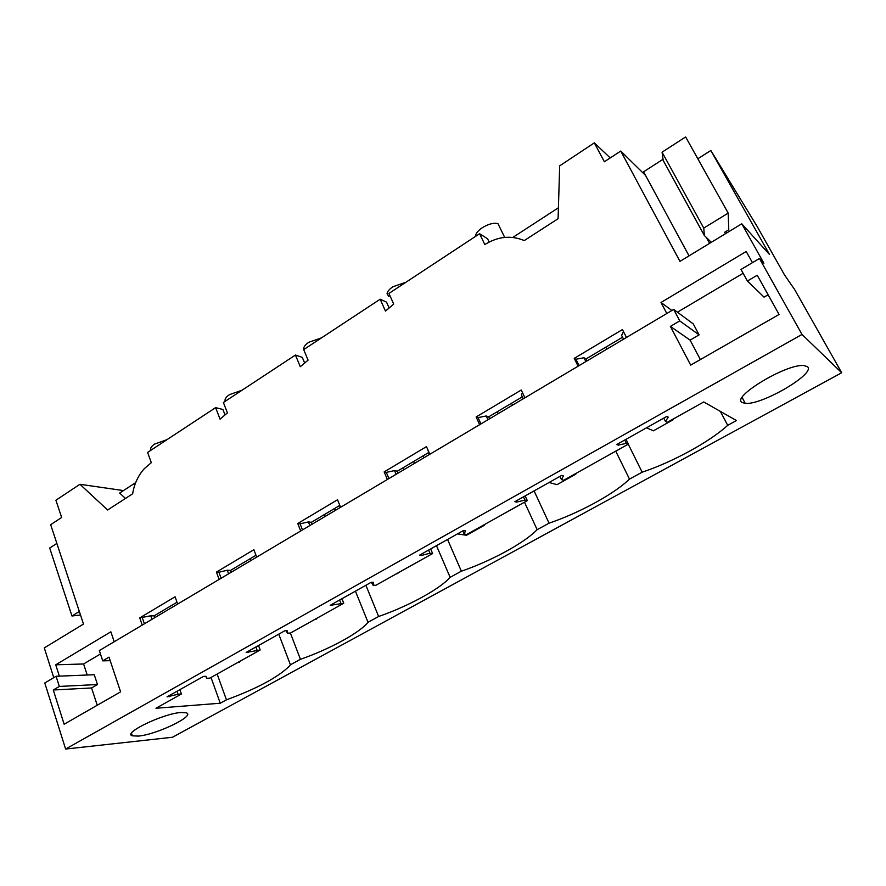 <?xml version="1.0" encoding="UTF-8"?>
<svg xmlns="http://www.w3.org/2000/svg" width="886" height="886" viewBox="0 0 886 886"><rect width="100%" height="100%" fill="white"/><g stroke="black" fill="none" stroke-linecap="round" stroke-linejoin="round"><path stroke-width="1.33" d="M841.7 372.751L802.007 334.454L759.446 258.502L763.887 263.231L741.77 223.793L769.513 254.504L710.838 150.476L757.22 226.594L784.564 275.003L794.687 289.622L841.7 372.751L172.493 737.252L65.619 749.047L44.787 682.984L56.073 676.273L59.318 686.44L53.282 689.995L91.579 687.957L97.482 684.524L59.318 686.44M53.758 677.646L44.3 647.899L83.494 624.054L50.679 524.689L61.666 517.49L55.907 500.236L79.939 484.288L123.464 490.578M65.619 749.047L802.007 334.454M181.021 712.499L186.171 712.798C196.194 715.478 156.767 734.594 138.316 736.089L132.335 735.823C122.224 733.209 163.323 713.452 181.021 712.499M720.384 411.414L727.705 425.324L736.465 420.529L703.739 401.967L667.324 422.323L665.441 421.426L668.243 417.151L666.781 416.442L616.7 444.539L618.306 445.149L626.369 443.299L628.384 444.096L563.74 480.245L561.491 479.614L563.43 475.915L561.691 475.405L514.888 501.675L516.76 502.085L524.955 500.069L527.314 500.612L466.778 534.457L464.22 534.07L465.416 530.869L463.422 530.548L419.587 555.145L421.681 555.389L429.976 553.241L432.634 553.551L375.83 585.314L373.006 585.125L373.527 582.379L371.323 582.224L330.19 605.315L343.768 603.244L290.353 633.113L287.297 633.113L287.23 630.766L284.849 630.754L246.153 652.461L260.174 649.981L209.86 678.111L206.604 678.277L206.017 676.295L203.481 676.417L167.033 696.861L178.086 694.236L177.045 691.246M727.705 425.324C709.62 441.926 672.208 462.226 642.151 472.183L628.252 444.163M615.759 451.162L629.492 479.116L642.151 472.183M629.492 479.116L627.255 481.176C611.008 495.739 577.561 513.559 549.054 523.172L537.149 529.684L535.244 531.545C521.345 544.646 489.692 561.502 461.362 571.193L450.143 577.34L448.549 579.001C436.765 590.785 406.763 606.755 378.643 616.49L368.033 622.304L366.715 623.799C356.836 634.387 328.352 649.549 300.454 659.317L290.42 664.81L289.345 666.139C278.126 677.247 257.161 688.477 226.451 699.84L220.26 703.229L211.023 677.469M178.086 694.236L181.409 694.026L155.958 708.257L220.26 703.229M807.345 366.616C816.704 373.227 761.329 405.589 745.226 403.329L742.28 402.543C730.241 397.736 786.103 363.67 803.735 365.53L807.345 366.616M53.282 689.995L64.135 724.227L120.607 691.855L109.022 657.157L102.743 660.856L99.332 650.579L673.692 309.424L679.75 320.898L699.098 334.886L690.094 340.113L700.372 359.572M679.75 320.898L670.392 326.402L690.692 365.121L779.082 314.464L757.231 275.236L747.407 281.028L741.006 269.455L759.446 258.502M56.073 676.273L94.259 674.733L97.482 684.524M610.232 157.929L594.329 142.856L559.675 165.859L558.091 218.698L524.257 240.571C511.144 235.078 497.998 236.407 484.83 244.558L479.592 233.727L470.267 239.862L388.932 293.443L393.727 304.131L385.465 311.086L380.172 299.213L303.688 349.605L308.084 360.137L300.288 366.738L295.437 355.042L223.383 402.51L227.425 412.898L220.06 419.156L215.608 407.638L147.597 452.436L151.318 462.669L144.352 468.628C138.15 475.527 134.251 483.933 132.645 493.812L107.627 509.993L79.939 484.288M59.362 676.14L55.74 664.799L83.594 663.979L87.205 675.01M114.216 641.741L110.861 631.807L55.74 664.799M142.236 625.095L139.744 617.885L150.742 615.792L151.971 619.314M177.665 604.053L175.074 596.787L139.744 617.885M219.13 579.422L216.417 572.09L218.908 572.256L227.259 570.219L230.438 570.451L255.988 555.256M256.696 557.106L253.872 549.719L216.417 572.09M300.697 530.98L297.74 523.515L300.077 523.825L308.383 521.909L311.363 522.319L339.825 505.385M340.601 507.279L337.522 499.759L297.74 523.515M387.381 479.492L384.147 471.906L386.296 472.382L394.547 470.588L397.282 471.208L428.414 452.691M429.832 454.274L426.465 446.622L384.147 471.906M479.658 424.682L476.125 416.963L478.075 417.627L486.226 415.977L488.695 416.841L522.33 396.828M524.933 397.792L521.245 390.017L476.125 416.963M578.104 366.206L574.239 358.365L575.933 359.229L583.985 357.767L586.122 358.885L622.548 337.223M626.48 337.477L622.437 329.57L574.239 358.365M666.815 313.522L661.011 302.48L671.92 310.488M752.435 262.655L746.211 251.491L661.011 302.48M594.329 142.856L604.363 161.773L620.732 151.052L679.972 261.37L741.77 223.793M80.504 614.984L71.976 616.003L49.694 548.046L56.87 543.406M628.384 444.096L626.014 439.312M587.108 360.857L586.122 358.885M527.314 500.612L525.154 495.916M489.593 418.779L488.695 416.841M432.634 553.551L430.662 548.932M398.102 473.124L397.282 471.208M343.768 603.244L341.952 598.714M312.116 524.202L311.363 522.319M260.174 649.981L258.513 645.529M231.135 572.301L230.438 570.451M177.012 602.225L154.098 615.859L150.742 615.792M181.409 694.026L179.891 689.651M154.74 617.675L154.098 615.859M206.604 678.277L205.895 676.295M169.636 696.695L169.27 695.61M144.407 623.81L142.369 617.93M226.451 699.84L217.148 674.036M250.096 558.756L250.804 560.616M278.769 634.166L290.42 664.81M97.238 705.256L91.579 687.957M102.743 660.856L110.185 660.657M673.692 309.424L693.251 323.888L699.098 334.886M100.461 653.979L83.594 663.979M125.48 498.453L119.654 493.059L135.669 482.637M71.976 616.003L79.341 611.473M558.413 207.778L512.817 237.426M150.753 449.501C150.332 447.928 151.628 446.112 154.618 444.063L166.922 439.7M747.407 281.028L764.064 297.131L768.118 294.783M743.121 273.287L677.436 312.193M670.392 326.402L690.094 340.113M479.592 233.727L487.588 238.777L489.172 242.044M697.825 158.771L710.838 150.476M620.732 151.052L645.562 175.439M711.303 242.31L704.359 235.521L663.193 160.432L662.075 152.182L685.631 136.953L728.181 213.105L703.761 228.09L662.075 152.182M623.478 331.608L621.595 335.351L623.567 339.205M618.306 445.149L617.719 443.975M579.09 365.619L575.933 359.229M726.166 231.346L726.974 232.785M475.516 236.407L475.583 235.399C476.192 232.918 478.418 230.371 482.25 227.757C488.507 223.948 493.735 222.574 497.954 223.649L499.892 227.602M704.359 235.521L703.761 228.09M725.667 233.583L724.493 232.365L728.768 229.762L728.181 213.105M665.441 421.426L663.758 418.137M626.369 443.299L624.741 440.032M585.879 361.588L583.985 357.767M497.323 411.702L498.22 413.651M534.081 490.899L549.054 523.172M215.608 407.638L222.918 409.476L224.933 414.67M300.454 659.317L290.398 633.08M324.42 514.544L325.184 516.438M355.43 591.15L368.033 622.304M287.297 633.113L286.388 630.766M257.04 650.047L255.899 647.001M228.599 573.807L227.259 570.219M248.623 652.406L248.213 651.31M221.123 578.237L218.908 572.256M225.044 400.538C224.845 398.766 226.329 396.795 229.507 394.624L242.044 390.217M295.437 355.042L302.303 357.379L304.54 362.751M378.643 616.49L365.896 585.281M335.329 510.402L334.565 508.52M402.92 467.852L403.75 469.768M436.477 545.665L450.143 577.34M373.006 585.125L371.278 582.257M340.844 603.133L339.604 600.032M309.845 525.542L308.383 521.909M332.483 605.393L332.029 604.274M302.491 529.917L300.077 523.825M303.676 348.707C303.721 346.725 305.426 344.576 308.804 342.273L321.574 337.821M380.172 299.213L386.506 302.115L389.009 307.697M461.362 571.193L447.563 539.452M414.482 463.4L413.64 461.473M524.49 502.185L537.149 529.684M464.22 534.07L462.824 530.891M429.256 454.618L427.883 449.822M429.976 553.241L428.625 550.073M396.131 474.287L394.547 470.588M421.681 555.389L421.193 554.248M388.932 478.562L386.296 472.382M388.81 296.511L387.049 293.753C387.348 291.538 389.308 289.201 392.897 286.754L405.91 282.257M561.491 479.614L559.963 476.38M523.261 398.789L521.466 395.001L522.419 392.498M524.955 500.069L523.471 496.858M487.964 419.742L486.226 415.977M516.76 502.085L516.228 500.922M480.954 423.918L478.075 417.627M706.375 237.492L709.586 243.362M689.031 255.866L643.59 171.795L663.038 159.281M239.375 661.62L223.527 670.469M239.552 662.108L238.423 662.152M316.258 618.627L299.645 627.908M316.457 619.126L315.394 619.104M339.548 505.552L340.324 507.445M397.637 573.12L380.194 582.877M397.858 573.63L396.873 573.552M423.021 455.902L423.862 457.818M483.922 524.866L484.166 525.387L466.49 535.266L457.464 533.893M484.166 525.387L483.269 525.243M511.61 403.208L512.529 405.157M575.568 473.622L575.822 474.154L557.039 484.653L549.043 482.505M575.822 474.154L575.036 473.921M605.803 347.179L606.799 349.162M673.094 419.1L673.371 419.632L653.359 430.817L646.536 427.805M673.371 419.632L672.707 419.311M131.493 733.276L132.335 735.823M504.688 237.404L497.954 223.649M742.125 397.515L745.226 403.329"/></g></svg>
